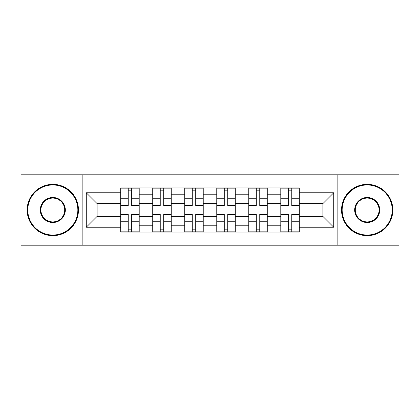 <?xml version="1.0" encoding="UTF-8"?>
<svg xmlns="http://www.w3.org/2000/svg" width="420" height="420" viewBox="0 0 420 420"><rect width="100%" height="100%" fill="white"/><g stroke="black" fill="none" stroke-linecap="round" stroke-linejoin="round"><path stroke-width="0.63" d="M337.848 245.196L399 245.196L399 174.804L21 174.804L21 245.196L337.848 245.196L337.848 174.804M152.744 232.06L152.744 194.197L139.204 194.197L139.204 232.06M139.204 194.197L139.204 187.94M152.744 194.197L152.744 187.94M171.213 187.94L171.213 232.06M184.758 232.06L184.758 187.94M203.228 187.94L203.228 232.06M216.773 232.06L216.773 187.94M235.242 187.94L235.242 232.06M248.787 232.06L248.787 187.94M267.257 187.94L267.257 232.06M280.796 232.06L280.796 187.94M280.796 216.363L267.257 216.363M248.787 216.363L235.242 216.363M216.773 216.363L203.228 216.363M184.758 216.363L171.213 216.363M152.744 216.363L139.204 216.363M280.796 203.637L267.257 203.637M248.787 203.637L235.242 203.637M216.773 203.637L203.228 203.637M184.758 203.637L171.213 203.637M152.744 203.637L139.204 203.637M97.136 216.363L120.734 216.363L120.734 203.637L97.136 203.637L97.136 216.363L86.258 227.236L86.258 192.764L120.734 192.764L120.734 203.637M299.266 203.637L299.266 216.363L322.865 216.363L322.865 203.637L299.266 203.637L299.266 187.94L120.734 187.94L120.734 192.764M299.266 192.764L333.743 192.764L333.743 227.236L299.266 227.236L299.266 216.363M120.734 216.363L120.734 232.06L299.266 232.06L299.266 227.236M120.734 227.236L86.258 227.236M82.152 245.196L82.152 174.804M131.712 228.984L128.221 228.984M128.221 191.016L131.712 191.016M163.727 228.984L160.235 228.984M160.235 191.016L163.727 191.016M195.736 228.984L192.25 228.984M192.25 191.016L195.736 191.016M227.75 228.984L224.264 228.984M224.264 191.016L227.75 191.016M259.765 228.984L256.274 228.984M256.274 191.016L259.765 191.016M291.779 228.984L288.288 228.984M288.288 191.016L291.779 191.016M86.258 192.764L97.136 203.637M322.865 216.363L333.743 227.236M322.865 203.637L333.743 192.764M131.712 205.59L131.712 188.144L139.099 188.144L139.099 205.59L131.712 205.59M128.221 190.811L131.712 190.811M128.221 188.144L120.834 188.144L120.834 205.59L128.221 205.59L128.221 188.144L131.712 188.144M128.221 214.41L128.221 231.856L120.834 231.856L120.834 214.41L128.221 214.41M131.712 229.189L128.221 229.189M131.712 231.856L139.099 231.856L139.099 214.41L131.712 214.41L131.712 231.856L128.221 231.856M163.727 205.59L163.727 188.144L171.113 188.144L171.113 205.59L163.727 205.59M160.235 190.811L163.727 190.811M160.235 188.144L152.849 188.144L152.849 205.59L160.235 205.59L160.235 188.144L163.727 188.144M195.736 205.59L195.736 188.144L203.128 188.144L203.128 205.59L195.736 205.59M192.25 190.811L195.736 190.811M192.25 188.144L184.863 188.144L184.863 205.59L192.25 205.59L192.25 188.144L195.736 188.144M160.235 214.41L160.235 231.856L152.849 231.856L152.849 214.41L160.235 214.41M163.727 229.189L160.235 229.189M163.727 231.856L171.113 231.856L171.113 214.41L163.727 214.41L163.727 231.856L160.235 231.856M192.25 214.41L192.25 231.856L184.863 231.856L184.863 214.41L192.25 214.41M195.736 229.189L192.25 229.189M195.736 231.856L203.128 231.856L203.128 214.41L195.736 214.41L195.736 231.856L192.25 231.856M52.81 235.037A25.037 25.037 0 0 0 77.842 210A25.037 25.037 0 0 0 52.81 184.963A25.037 25.037 0 0 0 27.773 210A25.037 25.037 0 0 0 52.81 235.037M52.81 184.349A25.652 25.652 0 0 1 78.461 210A25.652 25.652 0 0 1 52.81 235.652A25.652 25.652 0 0 1 27.158 210A25.652 25.652 0 0 1 52.81 184.349M52.81 222.516A12.516 12.516 0 0 1 40.288 210A12.516 12.516 0 0 1 52.81 197.484A12.516 12.516 0 0 1 65.326 210A12.516 12.516 0 0 1 52.81 222.516M52.81 198.098A11.902 11.902 0 0 0 40.908 210A11.902 11.902 0 0 0 52.81 221.902A11.902 11.902 0 0 0 64.712 210A11.902 11.902 0 0 0 52.81 198.098M367.19 235.037A25.037 25.037 0 0 0 392.228 210A25.037 25.037 0 0 0 367.19 184.963A25.037 25.037 0 0 0 342.158 210A25.037 25.037 0 0 0 367.19 235.037M367.19 184.349A25.652 25.652 0 0 1 392.842 210A25.652 25.652 0 0 1 367.19 235.652A25.652 25.652 0 0 1 341.539 210A25.652 25.652 0 0 1 367.19 184.349M367.19 222.516A12.516 12.516 0 0 1 354.674 210A12.516 12.516 0 0 1 367.19 197.484A12.516 12.516 0 0 1 379.712 210A12.516 12.516 0 0 1 367.19 222.516M367.19 198.098A11.902 11.902 0 0 0 355.288 210A11.902 11.902 0 0 0 367.19 221.902A11.902 11.902 0 0 0 379.092 210A11.902 11.902 0 0 0 367.19 198.098M227.75 205.59L227.75 188.144L235.137 188.144L235.137 205.59L227.75 205.59M224.264 190.811L227.75 190.811M224.264 188.144L216.872 188.144L216.872 205.59L224.264 205.59L224.264 188.144L227.75 188.144M259.765 205.59L259.765 188.144L267.151 188.144L267.151 205.59L259.765 205.59M256.274 190.811L259.765 190.811M256.274 188.144L248.887 188.144L248.887 205.59L256.274 205.59L256.274 188.144L259.765 188.144M291.779 205.59L291.779 188.144L299.166 188.144L299.166 205.59L291.779 205.59M288.288 190.811L291.779 190.811M288.288 188.144L280.901 188.144L280.901 205.59L288.288 205.59L288.288 188.144L291.779 188.144M224.264 214.41L224.264 231.856L216.872 231.856L216.872 214.41L224.264 214.41M227.75 229.189L224.264 229.189M227.75 231.856L235.137 231.856L235.137 214.41L227.75 214.41L227.75 231.856L224.264 231.856M256.274 214.41L256.274 231.856L248.887 231.856L248.887 214.41L256.274 214.41M259.765 229.189L256.274 229.189M259.765 231.856L267.151 231.856L267.151 214.41L259.765 214.41L259.765 231.856L256.274 231.856M288.288 214.41L288.288 231.856L280.901 231.856L280.901 214.41L288.288 214.41M291.779 229.189L288.288 229.189M291.779 231.856L299.166 231.856L299.166 214.41L291.779 214.41L291.779 231.856L288.288 231.856M248.787 194.197L235.242 194.197M216.773 194.197L203.228 194.197M184.758 194.197L171.213 194.197M280.796 194.197L267.257 194.197M248.787 225.803L235.242 225.803M216.773 225.803L203.228 225.803M184.758 225.803L171.213 225.803M152.744 225.803L139.204 225.803M280.796 225.803L267.257 225.803M131.712 205.154L139.099 205.154M131.712 198.224L139.099 198.224M120.834 205.154L128.221 205.154M120.834 198.224L128.221 198.224M128.221 214.846L120.834 214.846M128.221 221.776L120.834 221.776M139.099 214.846L131.712 214.846M139.099 221.776L131.712 221.776M163.727 205.154L171.113 205.154M163.727 198.224L171.113 198.224M152.849 205.154L160.235 205.154M152.849 198.224L160.235 198.224M195.736 205.154L203.128 205.154M195.736 198.224L203.128 198.224M184.863 205.154L192.25 205.154M184.863 198.224L192.25 198.224M160.235 214.846L152.849 214.846M160.235 221.776L152.849 221.776M171.113 214.846L163.727 214.846M171.113 221.776L163.727 221.776M192.25 214.846L184.863 214.846M192.25 221.776L184.863 221.776M203.128 214.846L195.736 214.846M203.128 221.776L195.736 221.776M227.75 205.154L235.137 205.154M227.75 198.224L235.137 198.224M216.872 205.154L224.264 205.154M216.872 198.224L224.264 198.224M259.765 205.154L267.151 205.154M259.765 198.224L267.151 198.224M248.887 205.154L256.274 205.154M248.887 198.224L256.274 198.224M291.779 205.154L299.166 205.154M291.779 198.224L299.166 198.224M280.901 205.154L288.288 205.154M280.901 198.224L288.288 198.224M224.264 214.846L216.872 214.846M224.264 221.776L216.872 221.776M235.137 214.846L227.75 214.846M235.137 221.776L227.75 221.776M256.274 214.846L248.887 214.846M256.274 221.776L248.887 221.776M267.151 214.846L259.765 214.846M267.151 221.776L259.765 221.776M288.288 214.846L280.901 214.846M288.288 221.776L280.901 221.776M299.166 214.846L291.779 214.846M299.166 221.776L291.779 221.776"/></g></svg>
